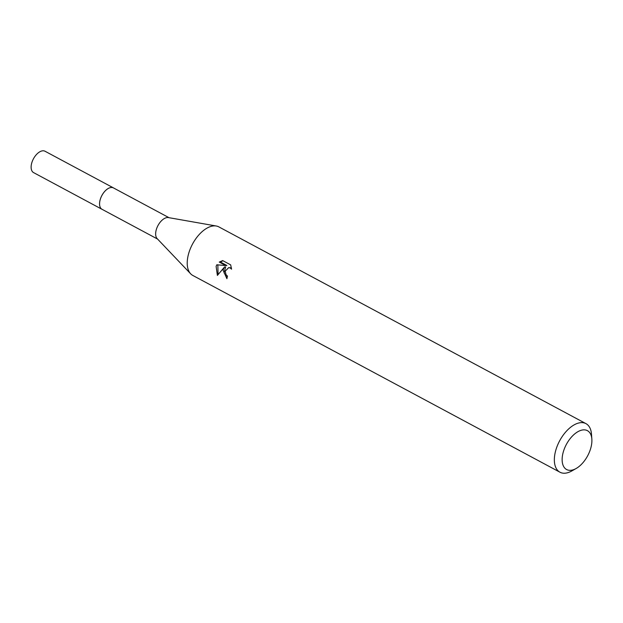 <?xml version="1.0" encoding="UTF-8"?>
<svg xmlns="http://www.w3.org/2000/svg" width="623" height="623" viewBox="0 0 623 623"><rect width="100%" height="100%" fill="white"/><g stroke="black" fill="none" stroke-linecap="round" stroke-linejoin="round"><path stroke-width="0.93" d="M102.343 209.46A12.141 6.651 -61.8 0 1 102.008 209.305A12.125 6.635 -61.8 0 1 100.428 198.932A12.125 6.635 -61.8 0 1 113.487 187.928L169.035 217.7M102.25 209.414A12.133 6.643 -61.8 0 1 100.404 198.924A12.133 6.643 -61.8 0 1 113.705 188.045M576.104 468.519L571.813 470.949A27.552 15.084 -61.8 0 1 559.937 472.203L192.811 275.452A27.552 15.084 -61.8 0 1 190.661 273.809L157.16 238.625A12.125 6.635 -61.8 0 1 156.498 228.984A12.125 6.635 -61.8 0 1 168.428 217.591L216.274 226.009A27.552 15.084 -61.8 0 1 218.844 226.881L585.963 423.64A27.552 15.084 -61.8 0 1 591.492 434.223L591.85 439.137A22.039 12.071 -61.8 0 1 590.347 449.518A22.039 12.071 -61.8 0 1 576.104 468.519A22.039 12.071 -61.8 0 1 563.683 450.678A22.039 12.071 -61.8 0 1 579.811 430.758A22.039 12.071 -61.8 0 1 591.85 439.137M190.661 273.809A27.552 15.084 -61.8 0 1 189.158 251.894A27.552 15.084 -61.8 0 1 216.274 226.009M216.82 264.783L225.76 265.562L219.265 262.073L222.668 260.585L230.681 264.876L231.53 269.175L230.276 267.96L228.711 267.61L225.183 271.2L226.102 274.852L227.465 276.067A27.552 15.084 118.2 0 0 226.912 278.707L223.026 270.047L224.529 266.987L217.388 275.421L216.111 266.34L216.827 264.783M559.937 472.203A27.552 15.084 -61.8 0 1 556.284 448.646A27.552 15.084 -61.8 0 1 585.963 423.64M227.045 277.99L224.07 272.749L225.651 266.94L224.529 266.987M228.711 267.61L231.452 267.937M222.979 260.749L220.402 262.026L226.897 265.507L225.76 265.562M217.855 264.876L218.042 274.47M220.402 262.026L219.265 262.073M113.479 187.905A12.141 6.651 -61.8 0 0 111.392 187.461A12.141 6.651 -61.8 0 0 101.066 197.18A12.141 6.651 -61.8 0 0 102.008 209.305L33.58 172.61A12.125 6.635 -61.8 0 1 32.63 160.5A12.125 6.635 -61.8 0 1 42.94 150.797A12.125 6.635 -61.8 0 1 45.027 151.241L113.479 187.905A12.141 6.651 -61.8 0 1 113.799 188.091M102.032 209.297L157.58 239.068"/></g></svg>
